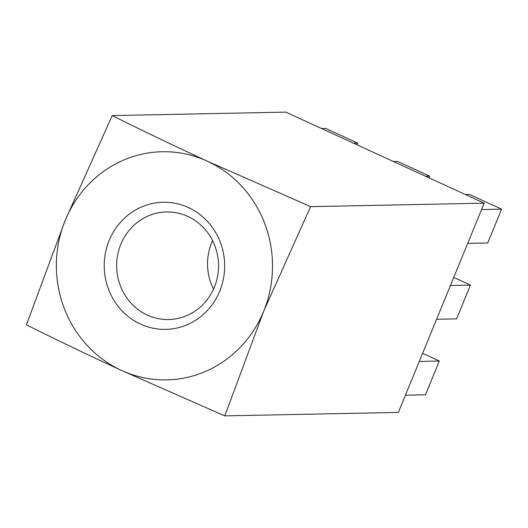<?xml version="1.0" encoding="UTF-8"?>
<svg xmlns="http://www.w3.org/2000/svg" width="528" height="528" viewBox="0 0 528 528"><rect width="100%" height="100%" fill="white"/><g stroke="black" fill="none" stroke-linecap="round" stroke-linejoin="round"><path stroke-width="0.79" d="M219.714 291.179A63.571 60.212 88.9 0 1 140.54 324.106A63.571 60.212 88.9 0 1 109.177 240.451A63.571 60.212 88.9 0 1 188.351 207.524A63.571 60.212 88.9 0 1 219.714 291.179M120.82 244.292A53.79 50.952 -91.1 0 0 168.656 319.532A53.79 50.952 -91.1 0 0 214.342 287.212A53.79 50.952 -91.1 0 0 166.505 211.972A53.79 50.952 -91.1 0 0 120.82 244.292M212.553 240.57A53.79 50.952 -91.1 0 0 211.728 242.477A53.79 50.952 -91.1 0 0 213.523 289.12M112.22 115.586L65.248 220.288L26.4 324.832C56.826 339.999 88.539 355.199 121.539 370.438L224.789 415.879L398.383 412.414L484.196 203.168L285.806 112.121L112.22 115.586C142.639 130.753 174.352 145.952 207.352 161.192L310.609 206.639L484.196 203.168M224.789 415.879L263.644 311.342L310.609 206.639M481.576 209.57L501.6 209.167L487.747 242.946L467.722 243.349M501.6 209.167L469.577 194.469L465.432 194.555M428.927 177.804L429.614 176.134L425.469 176.213M429.614 176.134L397.584 161.436L393.439 161.515M356.941 144.764L357.621 143.095L325.598 128.396L321.453 128.476M357.621 143.095L353.476 143.174M436.577 319.275L456.608 318.872L470.461 285.094L453.743 277.424M470.461 285.094L450.43 285.496M405.438 395.201L425.469 394.799L439.322 361.02L422.605 353.351M439.322 361.02L419.291 361.423M121.539 370.438A114.101 108.075 -91.1 0 0 263.644 311.342A114.101 108.075 -91.1 0 0 207.352 161.192A114.101 108.075 88.9 0 0 65.248 220.288A114.101 108.075 -91.1 0 0 121.539 370.438"/></g></svg>

